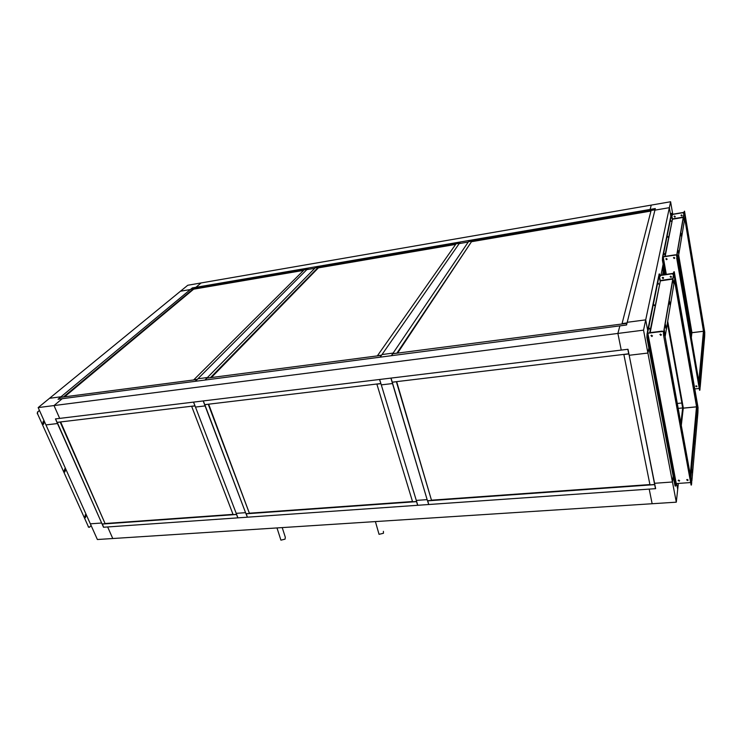 <?xml version="1.0" encoding="UTF-8"?>
<svg xmlns="http://www.w3.org/2000/svg" width="742" height="742" viewBox="0 0 742 742"><rect width="100%" height="100%" fill="white"/><g stroke="black" fill="none" stroke-linecap="round" stroke-linejoin="round"><path stroke-width="1.11" d="M192.308 287.979L190.351 289.538L180.464 291.226L190.351 289.538L61.002 396.784L49.529 398.296L61.002 396.784L58.043 399.242L619.858 325.868L617.891 333.436L619.858 325.868L626.554 324.996L654.926 210.144L669.358 207.677L654.926 210.144L655.316 208.539L650.131 209.43L651.253 205.098L650.131 209.43L195.897 287.312L201.128 282.943L670.61 201.75L672.734 214.225M192.289 287.933L195.897 287.312L201.128 282.943L187.763 285.262L38.167 407.59L54.008 405.559L62.254 398.686L54.008 405.559L617.891 333.436L621.239 350.085L617.891 333.436L643.537 330.153L645.707 319.867L627.222 322.297L645.707 319.867L670.61 201.75M57.496 423.534L101.645 523.017L90.339 523.824L101.645 523.017L103.518 527.247L649.204 489.108L652.144 503.744L649.204 489.108L655.64 488.663L629.188 355.279L647.896 353.053L629.188 355.279L627.992 349.269L59.685 418.395L54.008 405.559L59.685 418.395L55.446 418.905L57.496 423.534L45.939 424.916L57.496 423.534M38.167 407.59L97.388 539.517L112.765 538.525L107.655 526.95L112.765 538.525L676.305 502.176L672.456 481.994L654.574 483.283L672.456 481.994L643.537 330.153M678.383 256.797L690.616 328.149L689.717 328.27L690.616 328.149L690.691 327.491L691.368 332.574L691.006 335.755M648.87 348.026L647.896 353.053L648.87 348.026M673.161 476.067L672.456 481.994L673.161 476.067M678.188 408.388L682.668 407.942L682.77 407.043L680.896 423.255M690.811 334.642L691.312 335.616L690.811 334.642M678.707 480.083L678.633 480.807M678.346 483.422L676.305 502.176M676.611 483.552L677.706 489.321L676.611 483.552M660.955 275.161L663.125 264.171L662.727 266.22L664.229 274.679L662.699 266.359M670.824 216.219L669.358 207.677L670.824 216.219M647.701 330.431L645.707 319.867L647.701 330.431M382.019 354.555L459.187 243.589L468.239 242.05L459.187 243.589L460.318 241.975L469.334 240.427L393.13 353.09L382.019 354.555L393.13 353.09L391.359 355.715L380.201 357.171L382.019 354.555M690.477 332.685L691.368 332.574M197.91 378.772L306.817 269.634L314.812 268.27L306.817 269.634L308.431 268.02L316.407 266.647L207.435 377.52L197.91 378.772L207.435 377.52L204.94 380.052L195.387 381.305L197.91 378.772M663.663 271.507L664.071 269.448L663.663 271.507M682.668 407.942L681.777 403.017L677.288 403.462L681.777 403.017L681.889 402.118L667.373 323.169M247.272 517.202L237.941 517.851L195.48 407.061L205.089 405.911L203.197 400.94L193.588 402.108L195.48 407.061L205.089 405.911L245.556 512.676L236.216 513.343L245.556 512.676L247.346 517.091M428.598 504.523L417.774 505.283L381.286 384.875L392.509 383.54L390.895 378.105L379.654 379.477L381.286 384.875L392.509 383.54L427.132 499.626L416.299 500.405L427.132 499.626L428.681 504.347M663.515 278.083L663.422 277.582M662.94 274.874L662.736 273.752M663.673 274.763L662.421 267.899L662.745 266.35M660.992 275.161L662.411 267.816L663.116 271.795L662.513 274.939M197.159 379.422L195.267 381.323L58.145 399.224L60.371 397.378L197.186 379.496M193.792 379.811L304.192 269.782L307.179 269.272L197.344 379.338L193.81 379.858M303.571 270.394L193.662 289.176L64.535 396.831M307.123 269.244L190.926 289.12L192.373 287.915L308.329 268.038L307.132 269.281M193.495 288.712L63.487 396.924L60.334 397.332L190.787 289.176L193.495 288.712L193.671 289.204M381.425 355.223L380.062 357.19L205.061 380.043L206.935 378.132L381.462 355.353M377.465 355.687L456.07 243.803L459.446 243.228L381.611 355.14L377.483 355.743M455.634 244.424L318.337 267.881M459.363 243.209L315.313 267.843L316.5 266.628L460.207 241.994L459.372 243.237M318.188 267.389L210.468 377.613L206.87 378.086L315.174 267.899L318.188 267.389L318.346 267.908L211.368 377.557M626.888 322.993L626.387 325.015L391.498 355.696L392.824 353.73L626.962 323.354M622.065 323.558L651.105 210.45L655.01 209.782L627.073 322.9L622.084 323.623M650.947 211.062L472.023 241.623M654.889 209.763L468.619 241.623L469.445 240.408L655.186 208.567L654.898 209.8M471.884 241.104L396.933 353.127L392.731 353.684L468.48 241.679L471.884 241.104L397.601 353.099M105.392 523.5L233.034 514.373M102.22 524.065L236.531 514.484L237.83 517.86L103.62 527.237L102.322 523.945M191.473 406.375L195.053 405.948L236.605 514.364L233.118 514.605L191.612 406.226M194.886 405.837L57.088 422.365L55.548 418.896L193.467 402.118L194.979 405.744M60.649 421.938L105.169 523.75L102.062 523.963L57.199 422.356M57.032 422.495L60.371 421.975M60.204 422.115L105.169 523.75M280.504 538.868L280.921 540.157L285.067 539.146L285.308 537.236L282.22 527.599M378.596 532.747L379.041 534.323L383.447 533.285L383.391 531.337M249.646 513.186L412.515 501.536M246.103 513.798L416.531 501.638L417.644 505.293L247.383 517.193L246.196 513.677M376.732 384.161L380.924 383.66L416.633 501.499L412.589 501.787L376.834 384.013M380.739 383.549L204.736 404.659L203.317 400.921L379.514 379.487L380.841 383.391M208.66 404.186L249.46 513.445L245.945 513.696L204.801 404.65M204.662 404.798L208.419 404.214M208.289 404.362L249.46 513.445M431.677 500.164L649.918 484.563M427.633 500.841L654.676 484.637L655.474 488.672L428.728 504.514L427.698 500.711M654.806 484.498L649.973 484.841L623.864 354.537L628.919 353.934L655.474 488.672M628.724 353.804L392.249 382.167L391.034 378.086L627.825 349.287L628.724 353.804L627.973 349.269M396.655 381.638L431.547 500.442L427.466 500.729L392.249 382.158M392.147 382.315L396.478 381.657M396.386 381.805L431.547 500.442M652.496 335.894L651.875 336.367L650.975 335.634L651.875 336.367L652.496 335.894M651.012 335.56L651.912 336.2L652.496 335.811M661.428 334.763L660.797 335.245L659.898 334.531L660.797 335.245L661.428 334.763M659.926 334.447L660.825 335.078L661.419 334.679M662.754 277.332L662.977 278.565L662.754 277.332M663.552 277.916L662.996 278.435L662.198 277.777L663.246 278.473M670.694 276.172L670.907 277.406L670.694 276.172M671.491 276.747L670.935 277.276L670.137 276.627L671.185 277.313M673.142 279.892L673.634 283.342L673.142 279.892M673.142 280.745L673.356 282.442M669.525 301.289L670.035 304.879L669.525 301.289M669.516 302.031L669.776 304.072M665.555 324.801L666.075 328.548L665.555 324.801M665.528 325.441L665.824 327.825M658.534 284.14L658.404 283.277L658.534 284.14M649.556 329.151L649.426 328.224L649.556 329.151M654.259 305.593L654.129 304.702L654.259 305.593M649.714 332.694L660.343 280.884L659.592 277.016L660.862 275.43L671.844 273.817L673.421 274.494M647.729 333.112L647.339 332.221L647.33 333.251M647.339 332.221L658.646 276.358L659.1 276.219L660 280.624M647.747 332.175L659.007 276.302M674.728 278.853L673.847 274.132L663.951 331.136M664.359 330.06L665.11 336.608M673.597 274.169L663.951 330.116M662.652 331.21L648.796 332.973M648.823 333.102L649.491 332.88M661.855 331.155L649.519 332.713M660.862 275.43L671.844 273.817M659.629 276.414L659.462 275.505L673.3 273.473L673.448 274.336L671.862 273.687M660.89 275.301L659.619 276.488M678.225 480.389L679.607 480.566M679.357 481.168L678.782 480.083L679.357 481.168L678.179 480.491L679.403 480.77M686.702 479.786L688.084 479.944M687.843 480.556L687.259 479.462L687.843 480.556L686.656 479.879L687.88 480.157M692.379 472.849L691.934 469.408L692.379 472.849M694.939 444.106L694.503 440.804L694.939 444.106M697.276 417.802L696.849 414.62L697.276 417.802M681.295 425.426L683.271 408.109L680.998 423.812M690.654 476.754L691.859 481.104L697.944 412.394L697.239 407.321L696.617 406.876M691.794 470.298L692.008 472.237M694.391 441.778L694.568 443.373M696.766 415.715L696.905 416.93M660.77 335.412L660.519 334.048L660.77 335.412M651.847 336.534L651.597 335.171L651.847 336.534M666.557 348.555L666.511 345.735L666.557 348.555M666.344 346.495L666.641 348.953M678.086 411.68L678.03 408.833L678.086 411.68M677.863 409.63L678.021 411.309M689.03 471.652L688.966 468.768L689.03 471.652M688.817 469.612L689.04 471.708M650.131 349.491L650.131 350.187L650.131 349.491M673.244 471.597L673.254 472.32L673.244 471.597M661.985 412.098L661.985 412.812L661.985 412.098M663.589 332.231L663.413 331.275L647.859 333.251L676.268 483.571L690.487 482.56M663.413 331.275L663.589 335.375L691.414 485.036L691.72 482.643L664.146 331.322L647.887 333.084L647.08 333.483L646.866 337.471L647.859 333.251M676.268 483.571L675.684 485.927L675.331 485.435L647.274 337.415M675.331 485.435L675.239 486.168M674.942 485.463L646.866 337.471M664.146 331.322L663.431 333.158M664.007 335.328L663.84 333.102M663.589 335.375L691.099 485.055M671.232 277.044L670.156 276.562M663.292 278.204L662.226 277.712M696.079 396.831L696.172 399.279L696.079 396.831M695.764 397.081L695.894 398.185M686.591 342.266L686.675 344.696L686.591 342.266M686.239 342.35L686.406 343.694M676.658 285.178L676.741 287.59L676.658 285.178M676.277 285.104L676.472 286.644M659.462 275.505L658.85 275.365L659.128 273.983L659.313 275.384L673.319 273.344L673.884 271.804L674.014 273.139L673.3 273.473M659.49 273.928L659.944 275.31M697.907 411.356L698.046 407.553L674.246 271.757M85.376 517.731L86.007 515.402L85.256 514.735M84.625 517.063L85.311 517.712L86.248 515.384L85.562 514.725L84.625 517.063M64.86 471.977L65.472 469.667L64.619 468.944M64.007 471.244L64.777 471.968L65.713 469.64L64.944 468.925L64.007 471.244M43.5 424.359L44.093 422.077L43.138 421.28M42.544 423.561L43.416 424.35L44.344 422.05L43.472 421.261L42.544 423.561M91.108 525.549L89.587 527.163L88.456 526.839L37.508 413.693L37.749 411.931L39.474 410.512M37.749 411.931L39.419 410.382M88.456 526.839L37.508 413.693M37.499 411.958L37.258 413.73M88.215 526.857L89.04 527.376M667.151 259.143L666.613 259.579L665.852 258.949L666.613 259.579L667.151 259.143M665.871 258.884L667.151 259.088M674.775 257.975L674.228 258.42L673.467 257.799L674.228 258.42L674.775 257.975M673.486 257.734L674.775 257.91M674.58 216.043L674.766 217.128L674.58 216.043M675.266 216.571L674.784 217.035L674.098 216.451L674.997 217.044M681.471 214.883L681.657 215.978L681.471 214.883M682.158 215.403L681.666 215.885L680.98 215.31L681.889 215.885M683.716 217.341L684.143 220.355L683.716 217.341M681.045 233.146L681.49 236.281L681.045 233.146M678.151 250.286L678.605 253.532L678.151 250.286M678.169 251.352L678.318 252.428M671.046 221.339L670.935 220.587L671.046 221.339M664.452 254.423L664.34 253.616L664.452 254.423M667.883 237.217L667.772 236.438L667.883 237.217M664.776 256.417L672.475 219.224L671.844 215.811L672.948 214.382L682.473 212.778L683.846 213.353M663.07 256.806L662.736 256.185L662.727 256.927M662.736 256.185L671.037 215.152L672.178 219.001M663.079 256.129L671.352 215.097M684.959 217.193L684.226 212.935L676.917 254.729M677.27 253.95L677.919 259.542M683.985 212.973L676.917 254.005M675.758 254.849L664.053 256.649M675.146 254.831L664.619 256.444M672.948 214.382L682.473 212.778M683.855 213.26L682.492 212.676M672.966 214.28L671.862 215.347M695.736 386.128L696.951 386.239M696.738 386.758L696.237 385.794L696.738 386.758L695.708 386.202L696.766 386.461M700.531 381.175L700.123 378.17L700.531 381.175M702.424 359.861L702.034 356.958L702.424 359.861M704.177 340.124L703.796 337.313L704.177 340.124M691.331 337.675L691.896 332.685L691.09 336.247M699.187 383.401L700.16 387.37L704.696 336.135L703.527 331.284M674.209 258.541L674.005 257.344L674.209 258.541M666.594 259.7L666.381 258.513L666.594 259.7M679.143 269.624L678.986 268.437M688.687 325.163L688.595 322.835L688.687 325.163M697.823 378.318L697.73 375.971L697.823 378.318M665.082 270.951L665.101 271.526L665.082 270.951M676.63 255.684L676.481 254.858L663.209 256.89L666.307 274.373M694.809 388.919L699.131 388.474M676.481 254.858L699.845 390.227L700.058 388.502L677.112 254.858L663.227 256.778L662.55 257.094L662.421 260.201L663.209 256.89M664.98 274.568L662.421 260.201M665.324 274.521L662.773 260.145M677.112 254.858L676.546 256.194M677.038 257.975L676.899 256.138M688.539 324.022L688.659 324.987M697.684 377.27L697.768 377.928M676.685 258.03L699.558 390.264M681.926 215.69L680.998 215.263M675.034 216.85L674.107 216.404M703.073 322.612L703.175 324.662L703.073 322.612M694.976 273.826L695.078 275.857L694.976 273.826M686.554 223.082L686.665 225.104L686.554 223.082M671.872 215.291L671.399 213.371L671.751 214.392L683.753 212.37L684.523 211.164L683.864 213.232M671.733 214.494L683.734 212.472M671.714 213.325L672.039 214.345M704.668 335.347L704.761 332.295L684.523 211.164M672.642 279.103L660.343 280.884L650.159 332.629M665.222 336.154L674.793 278.482M660.222 280.522L672.706 278.704M683.271 408.174L696.497 406.876L690.273 474.667M697.239 407.321L690.913 477.171M666.631 348.916L666.492 348.156M675.925 483.765L647.488 333.427M683.354 408.165L667.698 321.23M674.487 280.291L696.571 406.811M658.859 275.43L659.007 276.228M667.42 322.909L683.011 409.352M674.014 273.139L698.055 411.161M683.141 217.443L672.475 219.224L665.166 256.361M677.993 259.171L685.014 216.859M672.373 218.909L683.206 217.109M691.896 332.731L703.444 331.294L698.843 381.397M704.084 331.683L699.372 383.735M665.982 274.429L662.894 257.038M691.961 332.722L678.67 255.062M684.736 218.5L703.49 331.238M671.195 214.447L671.297 215.059M678.42 256.602L691.655 333.881M684.347 212.193L704.779 335.208M280.921 540.157L276.989 527.933M379.041 534.323L375.406 521.589M682.965 408.267L681.11 424.405M696.525 406.811L683.271 408.109M659.063 275.514L659.286 276.729M667.512 322.362L682.992 408.258M691.627 332.824L691.173 336.766M703.462 331.247L691.896 332.685M671.343 214.512L671.436 215.078M678.485 256.213L691.711 333.436"/></g></svg>
